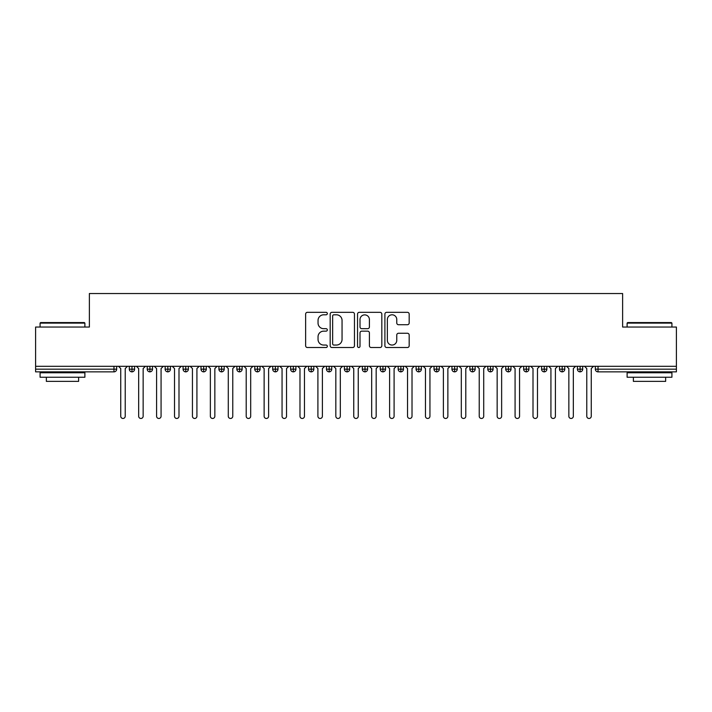 <?xml version="1.0" encoding="UTF-8"?>
<svg xmlns="http://www.w3.org/2000/svg" width="712" height="712" viewBox="0 0 712 712"><rect width="100%" height="100%" fill="white"/><g stroke="black" fill="none" stroke-linecap="round" stroke-linejoin="round"><path stroke-width="1.07" d="M327.324 313.556A1.228 1.228 0 0 0 326.087 312.328L307.397 312.328A1.762 1.762 0 0 0 305.635 314.081L305.635 345.756A1.762 1.762 0 0 0 307.397 347.518L326.087 347.518A1.228 1.228 0 0 0 327.324 346.281A1.228 1.228 0 0 0 326.087 345.053L323.675 345.053A5.634 5.634 0 0 1 318.042 339.419L318.042 336.785A5.634 5.634 0 0 1 323.675 331.151L326.087 331.151A1.228 1.228 0 0 0 327.324 329.923A1.228 1.228 0 0 0 326.087 328.686L323.675 328.686A5.634 5.634 0 0 1 318.042 323.061L318.042 320.418A5.634 5.634 0 0 1 323.675 314.793L326.087 314.793A1.228 1.228 0 0 0 327.324 313.556M407.415 324.725A1.762 1.762 0 0 0 409.178 322.972L409.178 314.081A1.762 1.762 0 0 0 407.415 312.328L386.661 312.328A1.762 1.762 0 0 0 384.898 314.081L384.898 345.756A1.762 1.762 0 0 0 386.661 347.518L407.415 347.518A1.762 1.762 0 0 0 409.178 345.756L409.178 335.023A1.762 1.762 0 0 0 407.415 333.26L398.533 333.26A1.762 1.762 0 0 0 396.771 335.023L396.771 340.345A4.708 4.708 0 0 1 392.072 345.053A4.708 4.708 0 0 1 387.364 340.345L387.364 319.492A4.708 4.708 0 0 1 392.072 314.793A4.708 4.708 0 0 1 396.771 319.492L396.771 322.972A1.762 1.762 0 0 0 398.533 324.725L407.415 324.725M35.6 366.306L676.4 366.306L676.4 327.048L622.626 327.048L622.626 293.531L89.374 293.531L89.374 327.048L35.6 327.048L35.6 369.172L113.973 369.172L113.973 366.306M354.46 314.081A1.762 1.762 0 0 0 352.698 312.328L331.943 312.328A1.762 1.762 0 0 0 330.181 314.081L330.181 345.756A1.762 1.762 0 0 0 331.943 347.518L352.698 347.518A1.762 1.762 0 0 0 354.46 345.756L354.46 314.081M359.302 312.328L380.057 312.328A1.762 1.762 0 0 1 381.819 314.081L381.819 345.756A1.762 1.762 0 0 1 380.057 347.518L371.175 347.518A1.762 1.762 0 0 1 369.412 345.756L369.412 332.913A1.762 1.762 0 0 0 367.659 331.151L361.758 331.151A1.762 1.762 0 0 0 360.005 332.913L360.005 346.281A1.228 1.228 0 0 1 358.768 347.518A1.228 1.228 0 0 1 357.54 346.281L357.54 314.081A1.762 1.762 0 0 1 359.302 312.328M116.661 366.306L116.661 369.172A2.688 2.688 0 0 1 113.973 371.86L35.6 371.86L35.6 369.172M676.4 366.306L676.4 371.86L598.027 371.86A2.688 2.688 0 0 1 595.339 369.172L595.339 366.306M131.987 366.306L131.987 369.172L129.299 369.172L129.299 366.306L129.299 369.172A2.688 2.688 0 0 0 131.987 371.86A2.688 2.688 0 0 0 134.586 369.172L134.586 366.306L134.586 369.172A2.688 2.688 0 0 1 131.987 371.86A2.688 2.688 0 0 1 129.299 369.172A2.688 2.688 0 0 0 131.987 371.86L131.987 369.172L134.586 369.172M113.973 371.86A2.688 2.688 0 0 0 116.661 369.172A2.688 2.688 0 0 1 113.973 371.86L113.973 369.172L116.661 369.172M149.912 366.306L149.912 369.172L147.224 369.172L147.224 366.306L147.224 369.172A2.688 2.688 0 0 0 149.912 371.86A2.688 2.688 0 0 0 152.51 369.172L152.51 366.306L152.51 369.172A2.688 2.688 0 0 1 149.912 371.86A2.688 2.688 0 0 1 147.224 369.172A2.688 2.688 0 0 0 149.912 371.86L149.912 369.172L152.51 369.172M167.836 366.306L167.836 369.172L165.148 369.172L165.148 366.306L165.148 369.172A2.688 2.688 0 0 0 167.836 371.86A2.688 2.688 0 0 0 170.435 369.172L170.435 366.306L170.435 369.172A2.688 2.688 0 0 1 167.836 371.86A2.688 2.688 0 0 1 165.148 369.172A2.688 2.688 0 0 0 167.836 371.86L167.836 369.172L170.435 369.172M185.761 366.306L185.761 371.86A2.688 2.688 0 0 1 183.073 369.172L183.073 366.306L183.073 369.172A2.688 2.688 0 0 0 185.761 371.86A2.688 2.688 0 0 0 188.36 369.172L188.36 366.306M203.685 366.306L203.685 371.86A2.688 2.688 0 0 1 200.998 369.172L200.998 366.306L200.998 369.172A2.688 2.688 0 0 0 203.685 371.86A2.688 2.688 0 0 0 206.284 369.172L206.284 366.306M221.61 371.86A2.688 2.688 0 0 1 218.922 369.172L218.922 366.306L218.922 369.172A2.688 2.688 0 0 0 221.61 371.86A2.688 2.688 0 0 0 224.209 369.172L224.209 366.306L224.209 369.172A2.688 2.688 0 0 1 221.61 371.86L221.61 369.172L224.209 369.172M239.535 371.86A2.688 2.688 0 0 1 236.847 369.172L236.847 366.306L236.847 369.172A2.688 2.688 0 0 0 239.535 371.86A2.688 2.688 0 0 0 242.133 369.172L242.133 366.306L242.133 369.172A2.688 2.688 0 0 1 239.535 371.86L239.535 369.172L242.133 369.172M257.459 366.306L257.459 369.172L254.771 369.172L254.771 366.306L254.771 369.172A2.688 2.688 0 0 0 257.459 371.86A2.688 2.688 0 0 0 260.058 369.172L260.058 366.306L260.058 369.172A2.688 2.688 0 0 1 257.459 371.86A2.688 2.688 0 0 1 254.771 369.172A2.688 2.688 0 0 0 257.459 371.86L257.459 369.172L260.058 369.172M275.384 366.306L275.384 371.86A2.688 2.688 0 0 1 272.696 369.172L272.696 366.306L272.696 369.172A2.688 2.688 0 0 0 275.384 371.86A2.688 2.688 0 0 0 277.983 369.172L277.983 366.306M293.308 366.306L293.308 371.86A2.688 2.688 0 0 1 290.621 369.172L290.621 366.306L290.621 369.172A2.688 2.688 0 0 0 293.308 371.86A2.688 2.688 0 0 0 295.907 369.172L295.907 366.306M311.233 366.306L311.233 371.86A2.688 2.688 0 0 1 308.545 369.172L308.545 366.306L308.545 369.172A2.688 2.688 0 0 0 311.233 371.86A2.688 2.688 0 0 0 313.832 369.172L313.832 366.306M329.158 366.306L329.158 369.172L326.47 369.172L326.47 366.306L326.47 369.172A2.688 2.688 0 0 0 329.158 371.86A2.688 2.688 0 0 0 331.756 369.172L331.756 366.306L331.756 369.172A2.688 2.688 0 0 1 329.158 371.86A2.688 2.688 0 0 1 326.47 369.172A2.688 2.688 0 0 0 329.158 371.86L329.158 369.172L331.756 369.172M347.082 366.306L347.082 369.172L344.394 369.172L344.394 366.306L344.394 369.172A2.688 2.688 0 0 0 347.082 371.86A2.688 2.688 0 0 0 349.681 369.172L349.681 366.306L349.681 369.172A2.688 2.688 0 0 1 347.082 371.86A2.688 2.688 0 0 1 344.394 369.172A2.688 2.688 0 0 0 347.082 371.86L347.082 369.172L349.681 369.172M365.007 366.306L365.007 369.172L362.319 369.172L362.319 366.306L362.319 369.172A2.688 2.688 0 0 0 365.007 371.86A2.688 2.688 0 0 0 367.606 369.172L367.606 366.306L367.606 369.172A2.688 2.688 0 0 1 365.007 371.86A2.688 2.688 0 0 1 362.319 369.172A2.688 2.688 0 0 0 365.007 371.86L365.007 369.172L367.606 369.172M382.931 366.306L382.931 371.86A2.688 2.688 0 0 1 380.244 369.172L380.244 366.306L380.244 369.172A2.688 2.688 0 0 0 382.931 371.86A2.688 2.688 0 0 0 385.53 369.172L385.53 366.306M400.856 366.306L400.856 371.86A2.688 2.688 0 0 1 398.168 369.172L398.168 366.306L398.168 369.172A2.688 2.688 0 0 0 400.856 371.86A2.688 2.688 0 0 0 403.455 369.172L403.455 366.306M418.781 366.306L418.781 369.172L416.093 369.172L416.093 366.306L416.093 369.172A2.688 2.688 0 0 0 418.781 371.86A2.688 2.688 0 0 0 421.379 369.172L421.379 366.306L421.379 369.172A2.688 2.688 0 0 1 418.781 371.86A2.688 2.688 0 0 1 416.093 369.172A2.688 2.688 0 0 0 418.781 371.86L418.781 369.172L421.379 369.172M436.705 366.306L436.705 371.86A2.688 2.688 0 0 1 434.017 369.172L434.017 366.306L434.017 369.172A2.688 2.688 0 0 0 436.705 371.86A2.688 2.688 0 0 0 439.304 369.172L439.304 366.306M454.63 366.306L454.63 371.86A2.688 2.688 0 0 1 451.942 369.172L451.942 366.306L451.942 369.172A2.688 2.688 0 0 0 454.63 371.86A2.688 2.688 0 0 0 457.229 369.172L457.229 366.306M472.554 366.306L472.554 371.86A2.688 2.688 0 0 1 469.867 369.172L469.867 366.306L469.867 369.172A2.688 2.688 0 0 0 472.554 371.86A2.688 2.688 0 0 0 475.153 369.172L475.153 366.306M490.479 366.306L490.479 371.86A2.688 2.688 0 0 1 487.791 369.172L487.791 366.306M493.078 366.306L493.078 369.172A2.688 2.688 0 0 1 490.479 371.86A2.688 2.688 0 0 0 493.078 369.172L487.791 369.172A2.688 2.688 0 0 0 490.479 371.86M508.404 366.306L508.404 371.86A2.688 2.688 0 0 1 505.716 369.172L505.716 366.306L505.716 369.172A2.688 2.688 0 0 0 508.404 371.86A2.688 2.688 0 0 0 511.002 369.172L511.002 366.306M526.328 366.306L526.328 371.86A2.688 2.688 0 0 1 523.64 369.172L523.64 366.306L523.64 369.172A2.688 2.688 0 0 0 526.328 371.86A2.688 2.688 0 0 0 528.927 369.172L528.927 366.306M544.253 366.306L544.253 371.86A2.688 2.688 0 0 1 541.565 369.172L541.565 366.306L541.565 369.172A2.688 2.688 0 0 0 544.253 371.86A2.688 2.688 0 0 0 546.852 369.172L546.852 366.306M562.177 366.306L562.177 371.86A2.688 2.688 0 0 1 559.49 369.172L559.49 366.306L559.49 369.172A2.688 2.688 0 0 0 562.177 371.86A2.688 2.688 0 0 0 564.776 369.172L564.776 366.306M580.102 366.306L580.102 371.86A2.688 2.688 0 0 1 577.414 369.172L577.414 366.306L577.414 369.172A2.688 2.688 0 0 0 580.102 371.86A2.688 2.688 0 0 0 582.701 369.172L582.701 366.306M221.61 366.306L221.61 369.172L218.922 369.172M239.535 366.306L239.535 369.172L236.847 369.172M333.875 314.793A1.228 1.228 0 0 0 332.646 316.021L332.646 343.816A1.228 1.228 0 0 0 333.875 345.053L336.429 345.053A5.634 5.634 0 0 0 342.054 339.419L342.054 320.418A5.634 5.634 0 0 0 336.429 314.793L333.875 314.793M369.412 319.581A4.708 4.708 0 0 0 364.713 314.873A4.708 4.708 0 0 0 360.005 319.581L360.005 326.933A1.762 1.762 0 0 0 361.758 328.686L367.659 328.686A1.762 1.762 0 0 0 369.412 326.933L369.412 319.581M120.737 416.226L120.737 368.549L120.737 416.226A2.243 2.243 0 0 0 122.98 418.469A2.243 2.243 0 0 0 125.223 416.226L125.223 368.549L125.223 416.226M127.466 366.306L125.223 368.549M120.737 368.549L118.504 366.306M138.662 416.226L138.662 368.549L138.662 416.226A2.243 2.243 0 0 0 140.905 418.469A2.243 2.243 0 0 0 143.148 416.226L143.148 368.549L143.148 416.226M156.587 416.226L156.587 368.549L156.587 416.226A2.243 2.243 0 0 0 158.829 418.469A2.243 2.243 0 0 0 161.072 416.226L161.072 368.549L161.072 416.226M174.511 416.226L174.511 368.549L174.511 416.226A2.243 2.243 0 0 0 176.754 418.469A2.243 2.243 0 0 0 178.997 416.226L178.997 368.549L178.997 416.226M192.436 416.226L192.436 368.549L192.436 416.226A2.243 2.243 0 0 0 194.679 418.469A2.243 2.243 0 0 0 196.921 416.226L196.921 368.549L196.921 416.226M145.39 366.306L143.148 368.549M138.662 368.549L136.428 366.306M163.315 366.306L161.072 368.549M156.587 368.549L154.353 366.306M181.24 366.306L178.997 368.549M174.511 368.549L172.277 366.306M199.164 366.306L196.921 368.549M192.436 368.549L190.202 366.306M40.62 322.572L84.354 322.572L84.888 323.106L40.077 323.106L40.62 322.572M62.487 377.244L40.077 377.244L40.077 372.759L84.888 372.759L84.888 377.244L62.487 377.244M78.623 377.244L78.623 381.365L46.351 381.365L46.351 377.244M627.646 322.572L671.38 322.572L671.923 323.106L627.112 323.106L627.646 322.572M649.513 377.244L627.112 377.244L627.112 372.759L671.923 372.759L671.923 377.244L649.513 377.244M665.649 377.244L665.649 381.365L633.377 381.365L633.377 377.244M210.36 416.226L210.36 368.549L210.36 416.226A2.243 2.243 0 0 0 212.603 418.469A2.243 2.243 0 0 0 214.846 416.226L214.846 368.549L214.846 416.226M217.089 366.306L214.846 368.549M210.36 368.549L208.126 366.306M228.285 416.226L228.285 368.549L228.285 416.226A2.243 2.243 0 0 0 230.528 418.469A2.243 2.243 0 0 0 232.771 416.226L232.771 368.549L232.771 416.226M246.21 416.226L246.21 368.549L246.21 416.226A2.243 2.243 0 0 0 248.452 418.469A2.243 2.243 0 0 0 250.695 416.226L250.695 368.549L250.695 416.226M264.134 416.226L264.134 368.549L264.134 416.226A2.243 2.243 0 0 0 266.377 418.469A2.243 2.243 0 0 0 268.62 416.226L268.62 368.549L268.62 416.226M235.013 366.306L232.771 368.549M228.285 368.549L226.051 366.306M252.938 366.306L250.695 368.549M246.21 368.549L243.976 366.306M270.863 366.306L268.62 368.549M264.134 368.549L261.9 366.306M282.059 416.226L282.059 368.549L282.059 416.226A2.243 2.243 0 0 0 284.302 418.469A2.243 2.243 0 0 0 286.544 416.226L286.544 368.549L286.544 416.226M288.787 366.306L286.544 368.549M282.059 368.549L279.825 366.306M299.983 416.226L299.983 368.549L299.983 416.226A2.243 2.243 0 0 0 302.226 418.469A2.243 2.243 0 0 0 304.469 416.226L304.469 368.549L304.469 416.226M306.712 366.306L304.469 368.549M299.983 368.549L297.75 366.306M317.908 416.226L317.908 368.549L317.908 416.226A2.243 2.243 0 0 0 320.151 418.469A2.243 2.243 0 0 0 322.394 416.226L322.394 368.549L322.394 416.226M324.636 366.306L322.394 368.549M317.908 368.549L315.674 366.306M335.833 416.226L335.833 368.549L335.833 416.226A2.243 2.243 0 0 0 338.075 418.469A2.243 2.243 0 0 0 340.318 416.226L340.318 368.549L340.318 416.226M342.561 366.306L340.318 368.549M335.833 368.549L333.599 366.306M353.757 416.226L353.757 368.549L353.757 416.226A2.243 2.243 0 0 0 356 418.469A2.243 2.243 0 0 0 358.243 416.226L358.243 368.549L358.243 416.226M360.477 366.306L358.243 368.549M353.757 368.549L351.523 366.306M371.682 416.226L371.682 368.549L371.682 416.226A2.243 2.243 0 0 0 373.925 418.469A2.243 2.243 0 0 0 376.167 416.226L376.167 368.549L376.167 416.226M378.401 366.306L376.167 368.549M371.682 368.549L369.439 366.306M389.606 416.226L389.606 368.549L389.606 416.226A2.243 2.243 0 0 0 391.849 418.469A2.243 2.243 0 0 0 394.092 416.226L394.092 368.549L394.092 416.226M396.326 366.306L394.092 368.549M389.606 368.549L387.364 366.306M407.531 416.226L407.531 368.549L407.531 416.226A2.243 2.243 0 0 0 409.774 418.469A2.243 2.243 0 0 0 412.017 416.226L412.017 368.549L412.017 416.226M414.25 366.306L412.017 368.549M407.531 368.549L405.288 366.306M425.456 416.226L425.456 368.549L425.456 416.226A2.243 2.243 0 0 0 427.698 418.469A2.243 2.243 0 0 0 429.941 416.226L429.941 368.549L429.941 416.226M432.175 366.306L429.941 368.549M425.456 368.549L423.213 366.306M443.38 416.226L443.38 368.549L443.38 416.226A2.243 2.243 0 0 0 445.623 418.469A2.243 2.243 0 0 0 447.866 416.226L447.866 368.549L447.866 416.226M450.1 366.306L447.866 368.549M443.38 368.549L441.137 366.306M461.305 416.226L461.305 368.549L461.305 416.226A2.243 2.243 0 0 0 463.548 418.469A2.243 2.243 0 0 0 465.79 416.226L465.79 368.549L465.79 416.226M468.024 366.306L465.79 368.549M461.305 368.549L459.062 366.306M479.229 416.226L479.229 368.549L479.229 416.226A2.243 2.243 0 0 0 481.472 418.469A2.243 2.243 0 0 0 483.715 416.226L483.715 368.549L483.715 416.226M485.949 366.306L483.715 368.549M479.229 368.549L476.987 366.306M497.154 416.226L497.154 368.549L497.154 416.226A2.243 2.243 0 0 0 499.397 418.469A2.243 2.243 0 0 0 501.64 416.226L501.64 368.549L501.64 416.226M503.873 366.306L501.64 368.549M497.154 368.549L494.911 366.306M515.079 416.226L515.079 368.549L515.079 416.226A2.243 2.243 0 0 0 517.321 418.469A2.243 2.243 0 0 0 519.564 416.226L519.564 368.549L519.564 416.226M521.798 366.306L519.564 368.549M515.079 368.549L512.836 366.306M533.003 416.226L533.003 368.549L533.003 416.226A2.243 2.243 0 0 0 535.246 418.469A2.243 2.243 0 0 0 537.489 416.226L537.489 368.549L537.489 416.226M539.723 366.306L537.489 368.549M533.003 368.549L530.76 366.306M550.928 416.226L550.928 368.549L550.928 416.226A2.243 2.243 0 0 0 553.171 418.469A2.243 2.243 0 0 0 555.413 416.226L555.413 368.549L555.413 416.226M557.647 366.306L555.413 368.549M550.928 368.549L548.685 366.306M568.852 416.226L568.852 368.549L568.852 416.226A2.243 2.243 0 0 0 571.095 418.469A2.243 2.243 0 0 0 573.338 416.226L573.338 368.549L573.338 416.226M575.572 366.306L573.338 368.549M568.852 368.549L566.61 366.306M586.777 416.226L586.777 368.549L586.777 416.226A2.243 2.243 0 0 0 589.02 418.469A2.243 2.243 0 0 0 591.263 416.226L591.263 368.549L591.263 416.226M593.497 366.306L591.263 368.549M586.777 368.549L584.534 366.306M598.027 366.306L598.027 369.172L676.4 369.172M598.027 369.172L598.027 371.86A2.688 2.688 0 0 1 595.339 369.172L598.027 369.172M183.073 369.172A2.688 2.688 0 0 0 185.761 371.86A2.688 2.688 0 0 0 188.36 369.172L183.073 369.172M200.998 369.172A2.688 2.688 0 0 0 203.685 371.86A2.688 2.688 0 0 0 206.284 369.172L200.998 369.172M272.696 369.172A2.688 2.688 0 0 0 275.384 371.86A2.688 2.688 0 0 0 277.983 369.172L272.696 369.172M290.621 369.172A2.688 2.688 0 0 0 293.308 371.86A2.688 2.688 0 0 0 295.907 369.172L290.621 369.172M308.545 369.172A2.688 2.688 0 0 0 311.233 371.86A2.688 2.688 0 0 0 313.832 369.172L308.545 369.172M380.244 369.172A2.688 2.688 0 0 0 382.931 371.86A2.688 2.688 0 0 0 385.53 369.172L380.244 369.172M398.168 369.172A2.688 2.688 0 0 0 400.856 371.86A2.688 2.688 0 0 0 403.455 369.172L398.168 369.172M434.017 369.172L439.304 369.172A2.688 2.688 0 0 1 436.705 371.86M451.942 369.172A2.688 2.688 0 0 0 454.63 371.86A2.688 2.688 0 0 0 457.229 369.172L451.942 369.172M469.867 369.172A2.688 2.688 0 0 0 472.554 371.86A2.688 2.688 0 0 0 475.153 369.172L469.867 369.172M505.716 369.172L511.002 369.172A2.688 2.688 0 0 1 508.404 371.86M523.64 369.172L528.927 369.172A2.688 2.688 0 0 1 526.328 371.86M541.565 369.172A2.688 2.688 0 0 0 544.253 371.86A2.688 2.688 0 0 0 546.852 369.172L541.565 369.172M559.49 369.172A2.688 2.688 0 0 0 562.177 371.86A2.688 2.688 0 0 0 564.776 369.172L559.49 369.172M577.414 369.172A2.688 2.688 0 0 0 580.102 371.86A2.688 2.688 0 0 0 582.701 369.172L577.414 369.172M40.077 327.048L40.077 323.106M50.294 372.759L50.294 371.86M74.671 372.759L74.671 371.86M84.888 327.048L84.888 323.106M627.112 327.048L627.112 323.106M637.329 372.759L637.329 371.86M661.706 372.759L661.706 371.86M671.923 327.048L671.923 323.106"/></g></svg>
